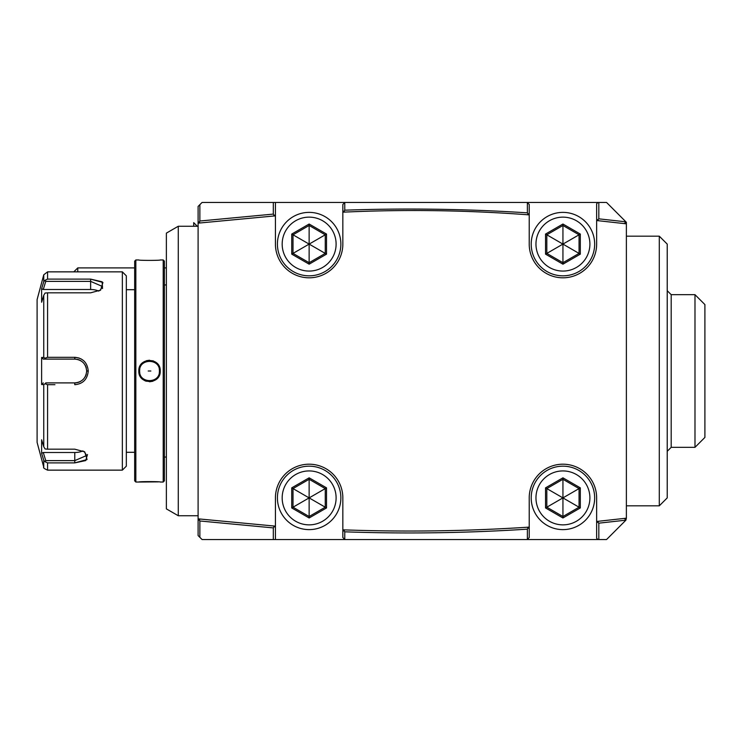 <?xml version="1.0" encoding="UTF-8"?>
<svg xmlns="http://www.w3.org/2000/svg" width="742" height="742" viewBox="0 0 742 742"><rect width="100%" height="100%" fill="white"/><g stroke="black" fill="none" stroke-linecap="round" stroke-linejoin="round"><path stroke-width="1.11" d="M197.307 226.254L193.699 222.646L193.699 226.254M198.105 223.156L198.105 518.843L275.43 526.143L275.43 497.901A33.705 33.705 0 0 1 309.136 464.195A33.705 33.705 0 0 1 342.841 497.901L342.841 529.834L344.826 529.899C405.67 532.042 466.477 531.151 527.247 527.247L529.222 527.117L529.222 497.901A33.705 33.705 0 0 1 562.937 464.195A33.705 33.705 0 0 1 596.642 497.901L596.642 521.468L626.378 518.176L626.378 223.824L596.642 220.532L596.642 244.099A33.705 33.705 0 0 1 562.937 277.805A33.705 33.705 0 0 1 529.222 244.099L529.222 214.883L527.256 214.735C466.495 210.218 405.688 209.337 344.817 212.082L342.841 212.166L342.841 244.099A33.705 33.705 0 0 1 309.136 277.805A33.705 33.705 0 0 1 275.43 244.099L275.43 215.857L198.105 223.156L198.105 206.434L199.867 204.662L199.867 221.023L199.236 221.914L200.09 222.934M342.841 529.871L342.841 537.551L344.826 539.536L202.065 539.536L198.105 535.566L198.105 518.843M198.105 515.746L178.275 515.746L178.275 226.254L198.105 226.254M178.275 226.254L166.375 233.127L166.375 508.873L178.275 515.746M163.203 482.031L164.39 480.844L164.39 261.156L163.203 259.969L160.235 259.969C160.801 260.535 138.207 260.535 138.819 259.969L135.842 259.969L135.842 482.031L138.819 482.031C138.244 481.465 160.847 481.465 160.235 482.031L163.203 482.031L163.203 259.969M138.819 371C138.216 357.069 160.828 357.069 160.235 371C160.838 384.922 138.216 384.931 138.819 371L139.607 371C139.004 358.21 160.049 358.21 159.437 371C160.04 383.79 139.004 383.79 139.607 371A9.915 9.915 0 0 1 139.765 369.228M155.56 362.096L152.833 360.742M149.522 360.213L146.23 360.742M144.505 361.475L141.342 364.044M144.505 380.525L146.239 381.267M149.522 381.787L152.833 381.258M155.56 379.904L157.981 377.613M159.845 373.866L160.235 371L159.437 371A9.915 9.915 0 0 0 159.28 369.228M158.454 481.873L138.819 482.031M135.842 482.031L134.654 480.844L134.654 261.156L135.842 259.969M122.356 470.14L126.325 466.171L126.325 275.829L122.356 271.86L47.581 271.86L47.581 279.113L90.635 279.113L102.925 282.47L100.615 290.122L90.635 292.821L47.581 292.821L47.581 357.301L74.775 357.301C82.891 358.052 87.389 362.615 88.252 371C87.398 379.375 82.9 383.939 74.775 384.699C82.9 383.939 87.398 379.375 88.252 371L86.666 371C85.961 378.225 81.991 382.195 74.775 382.9L45.754 382.9L45.067 383.8L47.581 384.699L47.581 449.179L74.775 449.179L84.746 451.878L87.064 459.539L74.775 462.887L47.581 462.887L47.581 470.14L122.356 470.14L122.356 271.86M54.945 384.699L47.581 384.699M84.106 451.479L86.666 455.486L74.775 460.624L74.775 462.887L85.71 460.578L87.5 454.512M83.531 360.584L80.795 358.738M79.144 358.043L74.775 357.301L54.945 357.301M102.535 288.545L102.146 281.793L90.635 279.113L90.635 281.376L102.535 286.514L99.966 290.521M47.581 357.301L45.067 358.2L43.75 357.458L43.75 295.288L45.067 293.044L47.581 292.821M47.581 449.179L45.067 448.956L43.75 446.712L43.75 384.542L41.626 384.542L41.626 357.458L43.268 359.1L45.754 359.1L45.067 358.2M45.754 359.1L74.775 359.1C81.991 359.805 85.951 363.775 86.666 371M43.75 384.542L45.067 383.8M82.937 450.886A11.9 5.945 0 0 1 74.775 452.499L74.775 460.624L45.754 460.624L45.067 461.747L47.581 462.887M43.75 295.288L41.626 302.217L41.626 288.675L43.75 281.747L45.067 280.253L43.75 281.747L43.75 274.8L37.1 299.62L37.1 442.38L43.75 467.2L43.75 460.253L41.626 453.325L43.75 460.253L45.067 461.747M45.754 460.624L43.268 452.499L41.626 453.325L41.626 439.783L43.75 446.712M47.581 279.113L45.067 280.253L45.754 281.376L90.635 281.376L90.635 289.501A11.9 5.945 180 0 1 98.797 291.114M43.75 281.747L42.99 284.232M41.626 357.458L43.75 357.458M43.268 359.1L74.775 359.1A11.9 11.9 0 0 1 75.795 359.147M77.326 359.378A11.9 11.9 0 0 1 80.85 360.77M85.08 365.064A11.9 11.9 0 0 1 86.267 367.93M86.629 370.045A11.9 11.9 0 0 1 86.629 371.965M86.267 374.07A11.9 11.9 0 0 1 85.08 376.936M80.813 381.249A11.9 11.9 0 0 1 74.775 382.9L45.754 382.9M41.626 384.542L43.268 382.9M41.626 288.675L43.268 289.501L45.754 281.376M43.268 289.501L90.635 289.501M43.268 452.499L74.775 452.499M139.607 371A9.915 9.915 0 0 0 139.765 372.772M159.28 372.753A9.915 9.915 0 0 0 159.437 371M148.187 371L150.858 371L148.187 371M624.402 223.592L625.905 221.83L598.822 218.834L596.642 220.532L596.642 203.735L597.996 202.464L606.557 202.464L626.378 222.294L626.378 223.824L624.402 223.592M596.902 220.56L598.618 220.736L597.987 219.836M626.378 518.176L625.905 520.17L624.402 518.408M597.996 539.536L596.642 538.265L596.642 521.468L598.822 523.166L625.905 520.17L606.557 539.536L527.247 539.536L529.222 537.551L529.222 527.117M529.222 214.883L529.222 204.449L527.247 202.464L597.996 202.464M527.247 202.464L344.826 202.464L342.841 204.449L342.841 212.129M199.867 204.662L202.065 202.464L344.826 202.464M598.822 218.834L598.822 202.464M527.441 214.744L528.044 213.761L529.222 214.753M344.817 212.082L344.056 211.127L342.832 212.147L343.889 212.119M527.367 202.585L527.367 212.843C466.532 208.929 405.67 208.048 344.761 210.181L344.056 211.127M527.367 212.843L528.044 213.761M344.761 210.181L344.761 202.529M275.43 202.464L275.43 215.857M275.245 215.866L274.113 215.087L273.446 216.015M273.306 202.464L273.306 214.095L199.867 221.023M273.306 214.095L274.113 215.087M198.105 222.925L199.236 221.914M344.826 539.536L527.247 539.536M199.867 537.338L199.867 520.977L198.105 519.075M200.08 519.075L199.236 520.086M275.236 526.134L273.446 526.004L274.113 526.913L275.43 526.143L275.43 539.536M199.867 520.977L273.306 527.905L274.113 526.913M273.306 527.905L273.306 539.536M344.761 539.471L344.761 531.819L342.832 529.853L343.834 529.862M344.056 530.873L344.826 529.899M527.247 527.247L528.044 528.239L529.222 527.247M344.761 531.819C405.67 533.952 466.532 533.071 527.367 529.157L528.044 528.239M596.902 521.441L598.627 521.264L597.987 522.164M598.822 539.536L598.822 523.166M527.367 529.157L527.367 539.415M626.378 236.169L659.295 236.169L659.295 505.831L626.378 505.831M659.295 236.169L667.225 244.099L667.225 497.901L659.295 505.831M694.985 447.333L704.9 437.428L704.9 304.572L694.985 294.667L694.985 447.333L671.195 447.333L671.195 294.667L667.225 290.697M134.654 267.899L77.771 267.899L77.771 271.86M309.136 466.171A31.721 31.721 0 0 1 340.866 497.901A31.721 31.721 0 0 1 309.136 529.621A31.721 31.721 0 0 1 277.415 497.901A31.721 31.721 0 0 1 309.136 466.171M309.136 470.929A26.962 26.962 0 0 0 282.173 497.901A26.962 26.962 0 0 0 309.136 524.863A26.962 26.962 0 0 0 336.107 497.901A26.962 26.962 0 0 0 309.136 470.929M309.136 517.981L326.526 507.936L326.526 487.856L309.136 477.82L291.745 487.856L291.745 507.936L309.136 517.981L309.136 516.515L325.256 507.203L325.256 488.588L309.136 479.286L293.016 488.588L293.016 507.203L309.136 516.515L309.136 498.012M291.745 507.936L309.034 497.956M291.745 487.856L309.034 497.845M309.136 477.82L309.136 497.78M326.526 487.856L309.238 497.845M326.526 507.936L309.238 497.956M309.136 212.379A31.721 31.721 0 0 1 340.866 244.099A31.721 31.721 0 0 1 309.136 275.829A31.721 31.721 0 0 1 277.415 244.099A31.721 31.721 0 0 1 309.136 212.379M309.136 217.137A26.962 26.962 0 0 0 282.173 244.099A26.962 26.962 0 0 0 309.136 271.071A26.962 26.962 0 0 0 336.107 244.099A26.962 26.962 0 0 0 309.136 217.137M309.136 264.18L326.526 254.144L326.526 234.064L309.136 224.019L291.745 234.064L291.745 254.144L309.136 264.18L309.136 262.714L325.256 253.412L325.256 234.797L309.136 225.485L293.016 234.797L293.016 253.412L309.136 262.714L309.136 244.22M291.745 254.144L309.034 244.155M291.745 234.064L309.034 244.044M309.136 224.019L309.136 243.988M326.526 234.064L309.238 244.044M326.526 254.144L309.238 244.155M562.937 466.171A31.721 31.721 0 0 1 594.657 497.901A31.721 31.721 0 0 1 562.937 529.621A31.721 31.721 0 0 1 531.207 497.901A31.721 31.721 0 0 1 562.937 466.171M562.937 470.929A26.962 26.962 0 0 0 535.965 497.901A26.962 26.962 0 0 0 562.937 524.863A26.962 26.962 0 0 0 589.899 497.901A26.962 26.962 0 0 0 562.937 470.929M562.937 517.981L580.318 507.936L580.318 487.856L562.937 477.82L545.546 487.856L545.546 507.936L562.937 517.981L562.937 516.515L579.057 507.203L579.057 488.588L562.937 479.286L546.817 488.588L546.817 507.203L562.937 516.515L562.937 498.012M545.546 507.936L562.835 497.956M545.546 487.856L562.835 497.845M562.937 477.82L562.937 497.78M580.318 487.856L563.03 497.845M580.318 507.936L563.03 497.956M562.937 212.379A31.721 31.721 0 0 1 594.657 244.099A31.721 31.721 0 0 1 562.937 275.829A31.721 31.721 0 0 1 531.207 244.099A31.721 31.721 0 0 1 562.937 212.379M562.937 217.137A26.962 26.962 0 0 0 535.965 244.099A26.962 26.962 0 0 0 562.937 271.071A26.962 26.962 0 0 0 589.899 244.099A26.962 26.962 0 0 0 562.937 217.137M562.937 264.18L580.318 254.144L580.318 234.064L562.937 224.019L545.546 234.064L545.546 254.144L562.937 264.18L562.937 262.714L579.057 253.412L579.057 234.797L562.937 225.485L546.817 234.797L546.817 253.412L562.937 262.714L562.937 244.22M545.546 254.144L562.835 244.155M545.546 234.064L562.835 244.044M562.937 224.019L562.937 243.988M580.318 234.064L563.03 244.044M580.318 254.144L563.03 244.155M74.775 357.301L74.775 359.1M74.775 384.699L74.775 382.9M164.39 284.947L166.375 284.947M126.325 289.705L134.654 289.705M126.325 452.295L134.654 452.295M43.75 467.2C42.98 467.692 44.251 468.675 47.581 470.14M43.75 274.8L47.581 271.86M164.39 457.053L166.375 457.053M671.195 447.333L667.225 451.303M694.985 294.667L671.195 294.667M166.375 267.899L164.39 267.899M73.81 271.86L77.771 267.899"/></g></svg>
